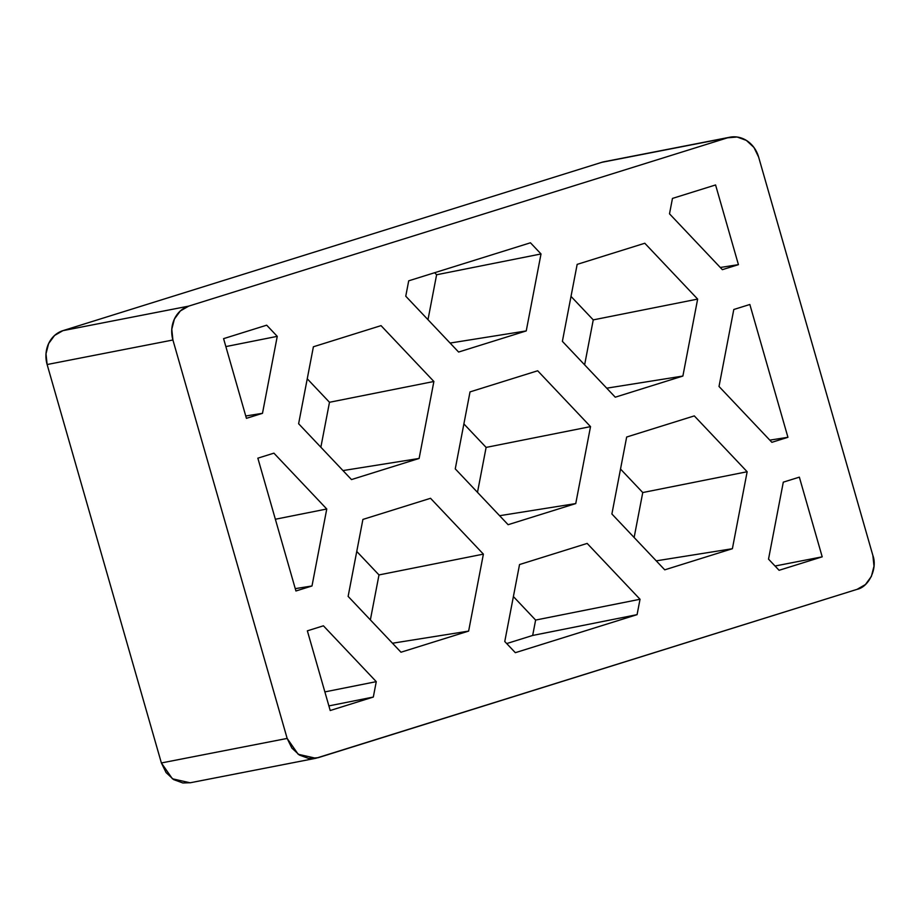 <?xml version="1.0" encoding="UTF-8"?>
<svg xmlns="http://www.w3.org/2000/svg" width="920" height="920" viewBox="0 0 920 920"><rect width="100%" height="100%" fill="white"/><g stroke="black" fill="none" stroke-linecap="round" stroke-linejoin="round"><path stroke-width="1.38" d="M315.882 758.264L190.106 782.793L172.408 778.791L161.38 762.956L287.155 738.426L172.914 339.997L47.127 364.527L172.914 339.997A27.657 24.518 -101 0 1 188.726 306.118L62.939 330.648A27.657 24.518 79 0 0 47.127 364.527L161.38 762.956L287.155 738.426L298.195 754.273L315.882 758.264L857.06 589.352L865.444 584.534L871.389 576.391L874 566.191L872.873 555.473L758.62 157.044L753.928 147.43L746.373 140.403L737.127 137.023L727.582 137.804L188.726 306.118L180.343 310.948L174.386 319.079L171.787 329.279L172.914 339.997L287.155 738.426L291.858 748.04L299.402 755.067L308.66 758.448L318.205 757.678L857.06 589.352C868.986 586.914 877.68 568.284 872.873 555.473L758.62 157.044A27.657 24.518 -101 0 0 730.112 137.172A27.657 24.518 -101 0 0 727.582 137.804L601.795 162.322L62.939 330.648L54.556 335.466L48.611 343.608L46 353.809L47.127 364.527L161.38 762.956L166.071 772.57L173.627 779.596L182.873 782.977L190.417 782.724M373.313 697.049L330.211 710.516L307.36 630.832L323.414 625.807L376.268 681.651L373.313 697.049L328.888 705.904L373.313 697.049L376.268 681.651L324.875 691.897L376.268 681.651L323.414 625.807L307.36 630.832L330.211 710.516L373.313 697.049M822.204 556.83L779.091 570.297L768.522 559.13L783.299 482.16L799.353 477.147L822.204 556.83L799.353 477.147L783.299 482.16L768.522 559.13L779.091 570.297L822.204 556.83L775.054 566.018L822.204 556.83M672.462 198.421L715.576 184.954L738.426 264.649L722.361 269.663L669.507 213.82L672.462 198.421L669.507 213.82L722.361 269.663L738.426 264.649L715.576 184.954L672.462 198.421M408.71 280.818L530.449 242.788L541.017 253.954L526.24 330.924L458.608 352.049L405.754 296.205L408.71 280.818L405.754 296.205L458.608 352.049L526.24 330.924L450.098 343.056L526.24 330.924L541.017 253.954L436.609 274.758L434.666 272.711L436.609 274.758L541.017 253.954L530.449 242.788L408.71 280.818M749.846 304.485L787.934 437.299L771.869 442.313L719.014 386.469L733.792 309.499L749.846 304.485L787.934 437.299L771.869 442.313L719.014 386.469L733.792 309.499L749.846 304.485M246.422 418.335L223.583 338.652L266.685 325.185L277.253 336.352L262.487 413.322L246.422 418.335L223.583 338.652L266.685 325.185L277.253 336.352L225.86 346.587L277.253 336.352L262.487 413.322L246.422 418.335M640.032 599.265L637.077 614.652L515.338 652.682L504.769 641.516L519.535 564.547L587.167 543.421L640.032 599.265L637.077 614.652L532.668 635.456L535.624 620.068L513.394 596.574L535.624 620.068L640.032 599.265L535.624 620.068L532.668 635.456L506.713 643.563L532.668 635.456L637.077 614.652L515.338 652.682L504.769 641.516L519.535 564.547L587.167 543.421L640.032 599.265M311.995 585.971L295.929 590.985L257.853 458.171L273.907 453.157L326.761 509.001L311.995 585.971L295.929 590.985L257.853 458.171L273.907 453.157L326.761 509.001L311.995 585.971L295.262 588.639L311.995 585.971M433.883 381.478L419.117 458.447L351.486 479.573L298.62 423.729L313.398 346.771L381.029 325.634L433.883 381.478L419.117 458.447L351.486 479.573L298.62 423.729L313.398 346.771L381.029 325.634L433.883 381.478L329.486 402.281L433.883 381.478M682.881 376.05L615.25 397.187L562.384 341.343L577.162 264.373L644.793 243.248L697.647 299.092L682.881 376.05L615.25 397.187L562.384 341.343L577.162 264.373L644.793 243.248L697.647 299.092L682.881 376.05L606.728 388.183L682.881 376.05M732.389 548.711L664.746 569.837L611.892 513.992L626.669 437.023L694.301 415.897L747.155 471.741L732.389 548.711L664.746 569.837L611.892 513.992L626.669 437.023L694.301 415.897L747.155 471.741L732.389 548.711L656.236 560.843L732.389 548.711M575.747 503.573L508.116 524.699L455.262 468.866L470.028 391.897L537.671 370.772L590.525 426.615L575.747 503.573L508.116 524.699L455.262 468.866L470.028 391.897L537.671 370.772L590.525 426.615L575.747 503.573L499.606 515.706L575.747 503.573M483.391 554.127L468.625 631.097L400.982 652.222L348.128 596.39L362.905 519.42L430.537 498.295L483.391 554.127L468.625 631.097L400.982 652.222L348.128 596.39L362.905 519.42L430.537 498.295L483.391 554.127L378.994 574.931L483.391 554.127M606.533 161.402L727.582 137.804L188.726 306.118L62.939 330.648L601.795 162.322A27.657 24.518 79 0 1 604.325 161.702M427.984 319.7L436.609 274.758L427.984 319.7M720.303 267.478L738.426 264.649L720.303 267.478M769.81 440.128L787.934 437.299L769.81 440.128M477.491 492.349L486.116 447.407L590.525 426.615L486.116 447.407L463.887 423.924L486.116 447.407L477.491 492.349M634.133 537.487L642.758 492.545L747.155 471.741L642.758 492.545L620.517 469.05L642.758 492.545L634.133 537.487M584.625 364.826L593.25 319.884L697.647 299.092L593.25 319.884L571.009 296.401L593.25 319.884L584.625 364.826M342.964 470.58L419.117 458.447L342.964 470.58M320.861 447.223L329.486 402.281L307.245 378.787L329.486 402.281L320.861 447.223M392.472 643.23L468.625 631.097L392.472 643.23M370.369 619.873L378.994 574.931L356.753 551.448L378.994 574.931L370.369 619.873M245.755 415.978L262.487 413.322L245.755 415.978M275.367 519.248L326.761 509.001L275.367 519.248M604.118 161.736L729.894 137.207"/></g></svg>
